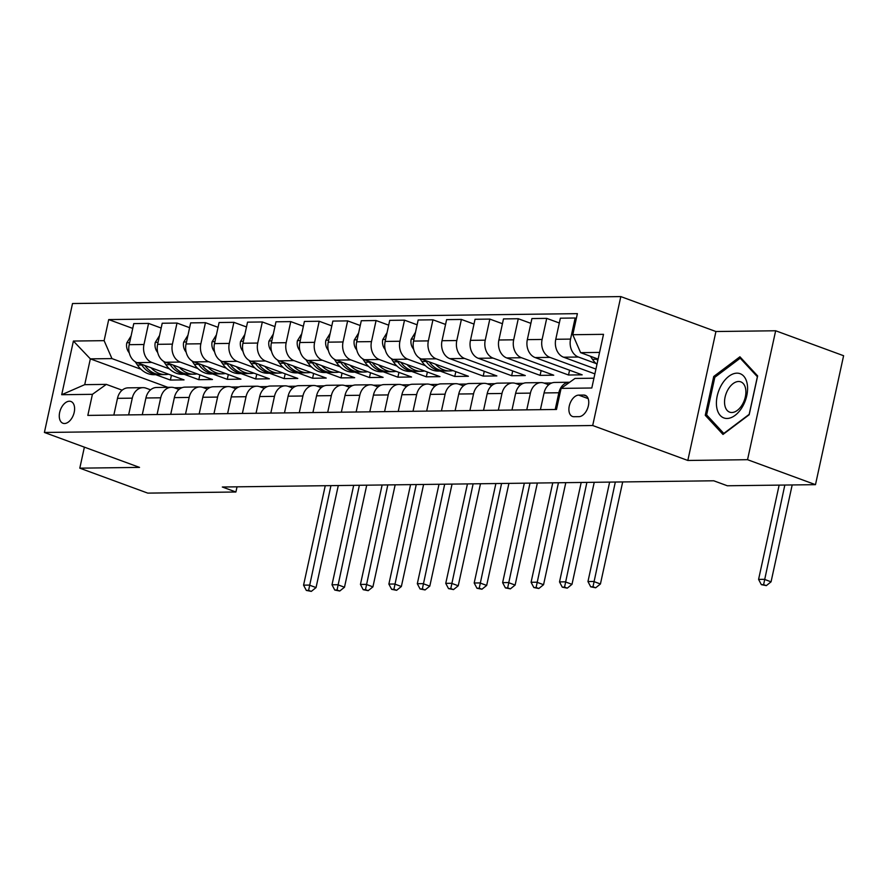 <?xml version="1.0" encoding="UTF-8"?>
<svg xmlns="http://www.w3.org/2000/svg" width="888" height="888" viewBox="0 0 888 888"><rect width="100%" height="100%" fill="white"/><g stroke="black" fill="none" stroke-linecap="round" stroke-linejoin="round"><path stroke-width="1.33" d="M64.502 423.521A11.6 6.982 -69.8 0 0 73.893 413.531A11.6 6.982 -69.8 0 0 70.929 401.487A11.6 6.982 -69.8 0 0 69.364 401.221A11.6 6.982 -69.8 0 0 59.973 411.211A11.6 6.982 -69.8 0 0 62.937 423.254A11.6 6.982 -69.8 0 0 64.502 423.521M620.812 296.592L72.516 303.53L44.4 432.467L592.696 425.519L620.812 296.592L715.928 331.524L687.823 460.461L747.541 459.695L775.657 330.769L715.928 331.524M775.657 330.769L843.6 355.722L815.484 484.659L747.541 459.695M815.484 484.659L727.328 485.769L713.741 480.785L222.322 487.013L235.908 491.996L237.041 486.824M583.682 395.049L578.676 395.116A11.233 6.76 -69.8 0 0 569.585 404.795A11.233 6.76 -69.8 0 0 572.449 416.461A11.233 6.76 -69.8 0 0 573.97 416.716L578.976 416.661A11.233 6.76 -69.8 0 0 588.067 406.981A11.233 6.76 -69.8 0 0 585.203 395.304A11.233 6.76 -69.8 0 0 583.682 395.049L586.524 396.092M599.555 352.414L580.619 352.658L572.793 334.721L577.389 313.642L108.713 319.58L132.734 328.405M572.793 334.721L603.507 334.332L591.808 388.001L561.094 388.389L575.002 378.443L593.939 378.199M167.854 387.335L90.343 358.863L84.715 384.659L106.327 384.382L92.419 394.328L87.823 415.406L556.487 409.468L561.094 388.389M92.419 394.328L61.705 394.716L73.404 341.048L104.118 340.659L108.713 319.58M84.382 447.152L79.798 468.165L147.752 493.118L235.908 491.996M79.798 468.165L139.527 467.399L44.4 432.467M687.823 460.461L592.696 425.519M106.327 384.382L122.133 390.187M128.627 414.896L132.279 398.157A14.497 11.289 -90.7 0 1 142.957 387.656A14.497 11.289 -90.7 0 1 146.187 388.211L150.572 389.821M157.065 414.53L160.717 397.802A14.497 11.289 -90.7 0 1 171.395 387.29A14.497 11.289 -90.7 0 1 174.625 387.856L179.021 389.466M185.503 414.174L189.155 397.436A14.497 11.289 -90.7 0 1 199.833 386.935A14.497 11.289 -90.7 0 1 203.063 387.49L207.459 389.111M213.941 413.808L217.593 397.08A14.497 11.289 -90.7 0 1 228.272 386.569A14.497 11.289 -90.7 0 1 231.502 387.135L235.897 388.744M242.38 413.453L246.032 396.714A14.497 11.289 -90.7 0 1 256.721 386.213A14.497 11.289 -90.7 0 1 259.94 386.768L264.335 388.389M270.818 413.087L274.47 396.359A14.497 11.289 -90.7 0 1 285.159 385.847A14.497 11.289 -90.7 0 1 288.378 386.413L292.774 388.023M299.256 412.731L302.908 395.993A14.497 11.289 -90.7 0 1 313.597 385.492A14.497 11.289 -90.7 0 1 316.816 386.047L321.212 387.668M327.694 412.365L331.346 395.637A14.497 11.289 -90.7 0 1 342.035 385.126A14.497 11.289 -90.7 0 1 345.254 385.692L349.65 387.301M356.132 412.01L359.784 395.271A14.497 11.289 -90.7 0 1 370.474 384.77A14.497 11.289 -90.7 0 1 373.693 385.325L378.088 386.946M384.571 411.644L388.223 394.916A14.497 11.289 -90.7 0 1 398.912 384.415A14.497 11.289 -90.7 0 1 402.131 384.97L406.526 386.58M413.009 411.288L416.661 394.561A14.497 11.289 -90.7 0 1 427.35 384.049A14.497 11.289 -90.7 0 1 430.569 384.615L434.965 386.225M441.447 410.922L445.099 394.194A14.497 11.289 -90.7 0 1 455.788 383.694A14.497 11.289 -90.7 0 1 459.007 384.249L463.403 385.858M469.885 410.567L473.537 393.839A14.497 11.289 -90.7 0 1 484.226 383.327A14.497 11.289 -90.7 0 1 487.445 383.894L491.841 385.503M498.323 410.212L501.975 393.473A14.497 11.289 -90.7 0 1 512.665 382.972A14.497 11.289 -90.7 0 1 515.884 383.527L520.279 385.148M526.762 409.845L530.414 393.118A14.497 11.289 -90.7 0 1 541.103 382.606A14.497 11.289 -90.7 0 1 544.322 383.172L548.717 384.781M598.112 359.074L580.619 352.658M596.003 363.492L578.388 357.02A14.497 11.289 -90.7 0 1 570.551 339.094L575.147 318.004L576.334 318.448M595.926 369.086L563.603 357.209A14.497 11.289 -90.7 0 1 555.766 339.283L560.361 318.193L575.147 318.004M594.882 373.881L549.95 357.387A14.497 11.289 -90.7 0 1 542.113 339.449L546.708 318.37L559.318 322.999M569.574 370.207L568.531 375.014L582.173 374.836L535.164 357.564A14.497 11.289 -90.7 0 1 527.328 339.638L531.923 318.559L546.708 318.37M568.531 375.014L521.511 357.742A14.497 11.289 -90.7 0 1 513.675 339.815L518.27 318.725L530.88 323.354M541.136 370.574L540.093 375.369L553.735 375.202L506.715 357.931A14.497 11.289 -90.7 0 1 498.89 339.993L503.485 318.914L518.27 318.725M540.093 375.369L493.073 358.108A14.497 11.289 -90.7 0 1 485.237 340.171L489.832 319.092L502.442 323.72M512.698 370.929L511.655 375.735L525.296 375.557L478.277 358.286A14.497 11.289 -90.7 0 1 470.451 340.359L475.047 319.28L489.832 319.092M511.655 375.735L464.635 358.463A14.497 11.289 -90.7 0 1 456.798 340.537L461.394 319.447L474.003 324.076M484.26 371.295L483.216 376.09L496.858 375.924L449.839 358.652A14.497 11.289 -90.7 0 1 442.013 340.715L446.609 319.636L461.394 319.447M483.216 376.09L436.197 358.819A14.497 11.289 -90.7 0 1 428.36 340.892L432.956 319.813L445.565 324.442M455.822 371.65L454.767 376.457L468.42 376.279L421.4 359.007A14.497 11.289 -90.7 0 1 413.575 341.081L418.17 320.002L432.956 319.813M454.767 376.457L440.126 371.073M425.374 365.656L407.759 359.185A14.497 11.289 -90.7 0 1 399.922 341.247L404.517 320.168L417.127 324.797M427.383 372.017L426.329 376.812L439.982 376.645L392.962 359.374A14.497 11.289 -90.7 0 1 385.137 341.436L389.732 320.357L404.517 320.168M426.329 376.812L411.688 371.428M396.936 366.011L379.32 359.54A14.497 11.289 -90.7 0 1 371.484 341.614L376.079 320.535L388.678 325.163M398.945 372.372L397.891 377.178L411.544 377L364.524 359.729A14.497 11.289 -90.7 0 1 356.699 341.802L361.294 320.723L376.079 320.535M397.891 377.178L383.25 371.795M368.498 366.378L350.871 359.906A14.497 11.289 -90.7 0 1 343.046 341.969L347.641 320.89L360.239 325.519M370.507 372.727L369.452 377.533L383.105 377.367L336.086 360.095A14.497 11.289 -90.7 0 1 328.26 342.158L332.856 321.079L347.641 320.89M369.452 377.533L354.812 372.15M340.06 366.733L322.433 360.262A14.497 11.289 -90.7 0 1 314.607 342.335L319.203 321.256L331.801 325.885M342.069 373.093L341.014 377.9L354.667 377.722L307.648 360.45A14.497 11.289 -90.7 0 1 299.822 342.524L304.418 321.434L319.203 321.256M341.014 377.9L326.373 372.516M311.621 367.099L293.995 360.628A14.497 11.289 -90.7 0 1 286.169 342.69L290.764 321.611L303.363 326.24M313.631 373.448L312.576 378.255L326.229 378.077L279.209 360.817A14.497 11.289 -90.7 0 1 271.384 342.879L275.979 321.8L290.764 321.611M312.576 378.255L297.935 372.871M283.183 367.454L265.556 360.983A14.497 11.289 -90.7 0 1 257.731 343.057L262.326 321.967L274.925 326.606M285.192 373.815L284.138 378.61L297.791 378.443L250.771 361.172A14.497 11.289 -90.7 0 1 242.935 343.245L247.541 322.155L262.326 321.967M284.138 378.61L269.497 373.238M254.745 367.821L237.118 361.349A14.497 11.289 -90.7 0 1 229.293 343.412L233.888 322.333L246.487 326.962M256.754 374.17L255.7 378.976L269.353 378.799L222.333 361.538A14.497 11.289 -90.7 0 1 214.496 343.601L219.103 322.522L233.888 322.333M255.7 378.976L241.059 373.593M226.307 368.176L208.68 361.705A14.497 11.289 -90.7 0 1 200.855 343.778L205.45 322.688L218.048 327.317M228.305 374.536L227.261 379.331L240.914 379.165L193.895 361.893A14.497 11.289 -90.7 0 1 186.058 343.967L190.665 322.877L205.45 322.688M227.261 379.331L212.621 373.959M197.869 368.542L180.242 362.071A14.497 11.289 -90.7 0 1 172.416 344.133L177.012 323.054L189.61 327.683M199.867 374.891L198.823 379.698L212.476 379.52L165.457 362.249A14.497 11.289 -90.7 0 1 157.62 344.322L162.215 323.243L177.012 323.054M198.823 379.698L184.171 374.314M169.43 368.897L151.804 362.426A14.497 11.289 -90.7 0 1 143.978 344.5L148.573 323.41L161.172 328.038M171.428 375.258L170.385 380.053L184.038 379.886L137.018 362.615A14.497 11.289 -90.7 0 1 129.182 344.677L133.777 323.598L148.573 323.41M170.385 380.053L155.733 374.681M140.992 369.264L111.955 358.597L90.343 358.863L73.404 341.048M551.825 382.972L544.033 383.072M523.387 383.327L515.595 383.427M494.949 383.694L487.157 383.794M466.511 384.049L458.719 384.149M438.073 384.415L430.28 384.504M409.634 384.77L401.842 384.87M381.196 385.126L373.404 385.226M352.758 385.492L344.966 385.592M324.32 385.847L316.528 385.947M295.882 386.213L288.089 386.313M267.443 386.569L259.651 386.669M239.005 386.935L231.213 387.035M210.567 387.29L202.775 387.39M182.129 387.656L174.337 387.756M555.2 409.49L558.852 392.751A14.497 11.289 -90.7 0 1 569.541 382.251A14.497 11.289 -90.7 0 1 569.674 382.251M540.415 409.679L544.067 392.94A14.497 11.289 -90.7 0 1 554.756 382.439L569.541 382.251M511.976 410.034L515.628 393.306A14.497 11.289 -90.7 0 1 526.318 382.795L541.103 382.606M483.538 410.389L487.19 393.661A14.497 11.289 -90.7 0 1 497.879 383.161L512.665 382.972M455.1 410.756L458.752 394.017A14.497 11.289 -90.7 0 1 469.441 383.516L484.226 383.327M426.662 411.111L430.314 394.383A14.497 11.289 -90.7 0 1 441.003 383.871L455.788 383.694M398.224 411.477L401.876 394.738A14.497 11.289 -90.7 0 1 412.554 384.238L427.35 384.049M369.785 411.832L373.437 395.105A14.497 11.289 -90.7 0 1 384.116 384.593L398.912 384.415M341.347 412.199L344.999 395.46A14.497 11.289 -90.7 0 1 355.677 384.959L370.474 384.77M312.909 412.554L316.561 395.826A14.497 11.289 -90.7 0 1 327.239 385.314L342.035 385.126M284.471 412.92L288.112 396.181A14.497 11.289 -90.7 0 1 298.801 385.681L313.597 385.492M256.033 413.275L259.673 396.548A14.497 11.289 -90.7 0 1 270.363 386.036L285.159 385.847M227.594 413.642L231.235 396.903A14.497 11.289 -90.7 0 1 241.924 386.402L256.721 386.213M199.156 413.997L202.797 397.269A14.497 11.289 -90.7 0 1 213.486 386.757L228.272 386.569M170.718 414.352L174.359 397.624A14.497 11.289 -90.7 0 1 185.048 387.124L199.833 386.935M142.28 414.718L145.921 397.991A14.497 11.289 -90.7 0 1 156.61 387.479L171.395 387.29M104.118 340.659L111.955 358.597M113.842 415.073L117.482 398.346A14.497 11.289 -90.7 0 1 128.172 387.845L142.957 387.656M61.705 394.716L84.715 384.659M739.915 356.787L713.73 376.479L705.261 415.307L722.987 434.443L749.172 414.752L757.642 375.924L739.915 356.787M707.903 416.272L705.261 415.307M715.173 377.012L713.73 376.479M590.409 356.255L592.474 359.307A27.728 21.59 89.3 0 0 596.958 364.346M596.214 358.386L596.792 359.252A27.728 21.59 89.3 0 0 597.779 360.606M779.142 485.114L758.585 579.398L764.268 579.32L771.062 581.818L792.185 484.948M784.826 485.048L763.613 584.626L761.338 584.648L766.333 585.625L763.613 584.626M766.333 585.625L771.062 581.818M758.585 579.398L761.338 584.648M716.716 407.303A23.565 14.175 -69.8 0 0 735.109 415.34A23.565 14.175 -69.8 0 0 747.274 384.326A23.565 14.175 -69.8 0 0 728.882 376.29A23.565 14.175 -69.8 0 0 716.716 407.303M724.752 404.861A16.128 9.701 -69.8 0 0 729.647 412.143A16.128 9.701 -69.8 0 0 741.347 406.116A16.128 9.701 -69.8 0 0 745.676 389.133A16.128 9.701 -69.8 0 0 740.77 381.851A16.128 9.701 -69.8 0 0 729.081 387.878A16.128 9.701 -69.8 0 0 724.752 404.861M740.204 358.197L757.375 376.734L749.172 414.352L723.798 433.433L706.626 414.896L714.829 377.278L740.204 358.197L741.746 358.763M415.484 332.301L411.166 339.305A9.602 7.481 89.3 0 0 412.776 348.052L413.697 349.406M419.58 358.119L421.844 361.46A27.728 21.59 89.3 0 0 438.461 371.095L442.779 371.04A27.728 21.59 89.3 0 0 444.144 370.962M435.442 364.169A27.728 21.59 89.3 0 0 449.839 370.951A27.728 21.59 89.3 0 0 452.991 370.607M425.574 360.539L426.162 361.416A27.728 21.59 89.3 0 0 442.779 371.04M449.839 370.951L445.51 371.006A27.728 21.59 -90.7 0 1 429.248 361.893M609.634 482.095L587.956 581.551L593.639 581.485L600.432 583.982L622.688 481.94M615.329 482.029L592.984 586.779L590.709 586.813L595.704 587.778L592.984 586.779M595.704 587.778L600.432 583.982M587.956 581.551L590.709 586.813M387.046 332.656L382.728 339.671A9.602 7.481 89.3 0 0 384.338 348.407L385.259 349.772M391.142 358.475L393.406 361.827A27.728 21.59 89.3 0 0 410.023 371.45L414.341 371.395A27.728 21.59 89.3 0 0 415.706 371.328M407.004 364.524A27.728 21.59 89.3 0 0 421.389 371.306A27.728 21.59 89.3 0 0 424.553 370.973M397.136 360.905L397.724 361.771A27.728 21.59 89.3 0 0 414.341 371.395M421.389 371.306L417.071 371.362A27.728 21.59 -90.7 0 1 400.81 362.249M581.196 482.462L559.518 581.918L565.201 581.84L571.994 584.337L594.239 482.295M586.89 482.384L564.546 587.146L562.271 587.168L567.266 588.145L564.546 587.146M567.266 588.145L571.994 584.337M559.518 581.918L562.271 587.168M358.608 333.022L354.29 340.026A9.602 7.481 89.3 0 0 355.899 348.762L356.821 350.127M362.704 358.841L364.968 362.182A27.728 21.59 89.3 0 0 381.585 371.817L385.903 371.761A27.728 21.59 89.3 0 0 387.268 371.684M378.566 364.89A27.728 21.59 89.3 0 0 392.951 371.672A27.728 21.59 89.3 0 0 396.115 371.328M368.698 361.261L369.286 362.126A27.728 21.59 89.3 0 0 385.903 371.761M392.951 371.672L388.633 371.728A27.728 21.59 -90.7 0 1 372.372 362.615M552.758 482.817L531.08 582.273L536.763 582.206L543.556 584.704L565.8 482.661M558.441 482.75L536.108 587.501L533.832 587.534L538.827 588.5L536.108 587.501M538.827 588.5L543.556 584.704M531.08 582.273L533.832 587.534M330.17 333.377L325.852 340.382A9.602 7.481 89.3 0 0 327.461 349.128L328.382 350.494M334.265 359.196L336.53 362.548A27.728 21.59 89.3 0 0 353.147 372.172L357.464 372.116A27.728 21.59 89.3 0 0 358.83 372.05M350.116 365.246A27.728 21.59 89.3 0 0 364.513 372.028A27.728 21.59 89.3 0 0 367.676 371.695M340.259 361.627L340.848 362.493A27.728 21.59 89.3 0 0 357.464 372.116M364.513 372.028L360.195 372.083A27.728 21.59 -90.7 0 1 343.934 362.97M524.32 483.183L502.63 582.639L508.325 582.561L515.118 585.059L537.362 483.017M530.003 483.105L507.67 587.867L505.394 587.889L510.389 588.866L507.67 587.867M510.389 588.866L515.118 585.059M502.63 582.639L505.394 587.889M301.731 333.744L297.413 340.748A9.602 7.481 89.3 0 0 299.023 349.484L299.944 350.849M305.827 359.551L308.092 362.903A27.728 21.59 89.3 0 0 324.708 372.538L329.026 372.483A27.728 21.59 89.3 0 0 330.392 372.405M321.678 365.601A27.728 21.59 89.3 0 0 336.075 372.394A27.728 21.59 89.3 0 0 339.238 372.05M311.821 361.982L312.41 362.848A27.728 21.59 89.3 0 0 329.026 372.483M336.075 372.394L331.757 372.449A27.728 21.59 -90.7 0 1 315.495 363.336M495.881 483.538L474.192 582.994L479.886 582.928L486.68 585.425L508.924 483.372M501.565 483.472L479.231 588.222L476.956 588.256L481.951 589.221L479.231 588.222M481.951 589.221L486.68 585.425M474.192 582.994L476.956 588.256M273.293 334.099L268.975 341.103A9.602 7.481 89.3 0 0 270.585 349.85L271.495 351.204M277.389 359.918L279.653 363.27A27.728 21.59 89.3 0 0 296.27 372.893L300.588 372.838A27.728 21.59 89.3 0 0 301.953 372.771M293.24 365.967A27.728 21.59 89.3 0 0 307.637 372.749A27.728 21.59 89.3 0 0 310.8 372.416M283.383 362.348L283.971 363.214A27.728 21.59 89.3 0 0 300.588 372.838M307.637 372.749L303.319 372.805A27.728 21.59 -90.7 0 1 287.057 363.692M467.443 483.905L445.754 583.361L451.448 583.283L458.241 585.78L480.486 483.738M473.126 483.827L450.793 588.589L448.518 588.611L453.513 589.588L450.793 588.589M453.513 589.588L458.241 585.78M445.754 583.361L448.518 588.611M244.855 334.465L240.537 341.469A9.602 7.481 89.3 0 0 242.147 350.205L243.057 351.57M248.951 360.273L251.215 363.625A27.728 21.59 89.3 0 0 267.821 373.26L272.15 373.204A27.728 21.59 89.3 0 0 273.515 373.127M264.802 366.322A27.728 21.59 89.3 0 0 279.198 373.115A27.728 21.59 89.3 0 0 282.362 372.771M254.945 362.704L255.533 363.569A27.728 21.59 89.3 0 0 272.15 373.204M279.198 373.115L274.88 373.171A27.728 21.59 -90.7 0 1 258.619 364.058M439.005 484.26L417.316 583.716L423.01 583.649L429.803 586.135L452.048 484.093M444.688 484.193L422.355 588.944L420.08 588.977L425.075 589.943L422.355 588.944M425.075 589.943L429.803 586.135M417.316 583.716L420.08 588.977M216.417 334.82L212.099 341.825A9.602 7.481 89.3 0 0 213.708 350.571L214.619 351.926M220.502 360.639L222.766 363.991A27.728 21.59 89.3 0 0 239.383 373.615L243.712 373.559A27.728 21.59 89.3 0 0 245.077 373.493M236.363 366.689A27.728 21.59 89.3 0 0 250.76 373.471A27.728 21.59 89.3 0 0 253.924 373.138M226.507 363.07L227.095 363.936A27.728 21.59 89.3 0 0 243.712 373.559M250.76 373.471L246.442 373.526A27.728 21.59 -90.7 0 1 230.181 364.413M410.567 484.626L388.877 584.082L394.572 584.004L401.365 586.502L423.609 484.46M416.25 484.548L393.917 589.31L391.641 589.332L396.625 590.309L393.917 589.31M396.625 590.309L401.365 586.502M388.877 584.082L391.641 589.332M187.978 335.187L183.661 342.191A9.602 7.481 89.3 0 0 185.259 350.927L186.18 352.292M192.063 360.994L194.328 364.346A27.728 21.59 89.3 0 0 210.944 373.981L215.273 373.926A27.728 21.59 89.3 0 0 216.639 373.848M207.925 367.044A27.728 21.59 89.3 0 0 222.322 373.837A27.728 21.59 89.3 0 0 225.474 373.493M198.068 363.425L198.657 364.291A27.728 21.59 89.3 0 0 215.273 373.926M222.322 373.837L218.004 373.892A27.728 21.59 -90.7 0 1 201.743 364.779M382.129 484.981L360.439 584.437L366.134 584.371L372.927 586.857L395.171 484.815M387.812 484.915L365.479 589.665L363.203 589.699L368.187 590.664L365.479 589.665M368.187 590.664L372.927 586.857M360.439 584.437L363.203 589.699M159.54 335.542L155.222 342.546A9.602 7.481 89.3 0 0 156.821 351.293L157.742 352.647M163.625 361.361L165.889 364.713A27.728 21.59 89.3 0 0 182.506 374.336L186.835 374.281A27.728 21.59 89.3 0 0 188.201 374.214M179.487 367.41A27.728 21.59 89.3 0 0 193.884 374.192A27.728 21.59 89.3 0 0 197.036 373.859M169.63 363.791L170.219 364.657A27.728 21.59 89.3 0 0 186.835 374.281M193.884 374.192L189.566 374.248A27.728 21.59 -90.7 0 1 173.304 365.135M353.69 485.348L332.001 584.792L337.695 584.726L344.489 587.223L366.733 485.181M359.374 485.27L337.04 590.02L334.765 590.054L339.749 591.02L337.04 590.02M339.749 591.02L344.489 587.223M332.001 584.792L334.765 590.054M131.102 335.908L126.784 342.912A9.602 7.481 89.3 0 0 128.383 351.648L129.304 353.013M135.187 361.716L137.451 365.068A27.728 21.59 89.3 0 0 154.068 374.703L158.397 374.647A27.728 21.59 89.3 0 0 159.762 374.57M151.049 367.765A27.728 21.59 89.3 0 0 165.446 374.558A27.728 21.59 89.3 0 0 168.598 374.214M141.192 364.147L141.78 365.012A27.728 21.59 89.3 0 0 158.397 374.647M165.446 374.558L161.128 374.603A27.728 21.59 -90.7 0 1 144.866 365.501M325.252 485.703L303.563 585.159L309.257 585.081L316.05 587.579L338.295 485.536M330.935 485.636L308.602 590.387L306.327 590.42L311.311 591.386L308.602 590.387M311.311 591.386L316.05 587.579M303.563 585.159L306.327 590.42M563.603 357.209L578.388 357.02M535.164 357.564L549.95 357.387M506.715 357.931L521.511 357.742M478.277 358.286L493.073 358.108M449.839 358.652L464.635 358.463M421.4 359.007L436.197 358.819M392.962 359.374L407.759 359.185M364.524 359.729L379.32 359.54M336.086 360.095L350.871 359.906M307.648 360.45L322.433 360.262M279.209 360.817L293.995 360.628M250.771 361.172L265.556 360.983M222.333 361.538L237.118 361.349M193.895 361.893L208.68 361.705M165.457 362.249L180.242 362.071M137.018 362.615L151.804 362.426M555.766 339.283L570.551 339.094M544.067 392.94L558.852 392.751M515.628 393.306L530.414 393.118M527.328 339.638L542.113 339.449M487.19 393.661L501.975 393.473M498.89 339.993L513.675 339.815M458.752 394.017L473.537 393.839M470.451 340.359L485.237 340.171M430.314 394.383L445.099 394.194M442.013 340.715L456.798 340.537M401.876 394.738L416.661 394.561M413.575 341.081L428.36 340.892M373.437 395.105L388.223 394.916M385.137 341.436L399.922 341.247M344.999 395.46L359.784 395.271M356.699 341.802L371.484 341.614M316.561 395.826L331.346 395.637M328.26 342.158L343.046 341.969M288.112 396.181L302.908 395.993M299.822 342.524L314.607 342.335M259.673 396.548L274.47 396.359M271.384 342.879L286.169 342.69M231.235 396.903L246.032 396.714M242.935 343.245L257.731 343.057M202.797 397.269L217.593 397.08M214.496 343.601L229.293 343.412M174.359 397.624L189.155 397.436M186.058 343.967L200.855 343.778M145.921 397.991L160.717 397.802M157.62 344.322L172.416 344.133M117.482 398.346L132.279 398.157M129.182 344.677L143.978 344.5M588.156 398.601L578.676 395.116M596.792 359.252L592.474 359.307M414.008 339.094L411.266 339.127M426.162 361.416L421.844 361.46M413.408 348.041L412.776 348.052M385.57 339.46L382.828 339.494M397.724 361.771L393.406 361.827M384.97 348.396L384.338 348.407M357.131 339.815L354.39 339.849M369.286 362.126L364.968 362.182M356.532 348.762L355.899 348.762M328.693 340.182L325.952 340.215M340.848 362.493L336.53 362.548M328.094 349.117L327.461 349.128M300.255 340.537L297.513 340.57M312.41 362.848L308.092 362.903M299.656 349.484L299.023 349.484M271.817 340.892L269.064 340.937M283.971 363.214L279.653 363.27M271.217 349.839L270.585 349.85M243.368 341.258L240.626 341.292M255.533 363.569L251.215 363.625M242.779 350.205L242.147 350.205M214.929 341.614L212.188 341.647M227.095 363.936L222.766 363.991M214.341 350.56L213.708 350.571M186.491 341.98L183.749 342.013M198.657 364.291L194.328 364.346M185.903 350.915L185.259 350.927M158.053 342.335L155.311 342.368M170.219 364.657L165.889 364.713M157.465 351.282L156.821 351.293M129.615 342.701L126.873 342.735M141.78 365.012L137.451 365.068M129.026 351.637L128.383 351.648"/></g></svg>
